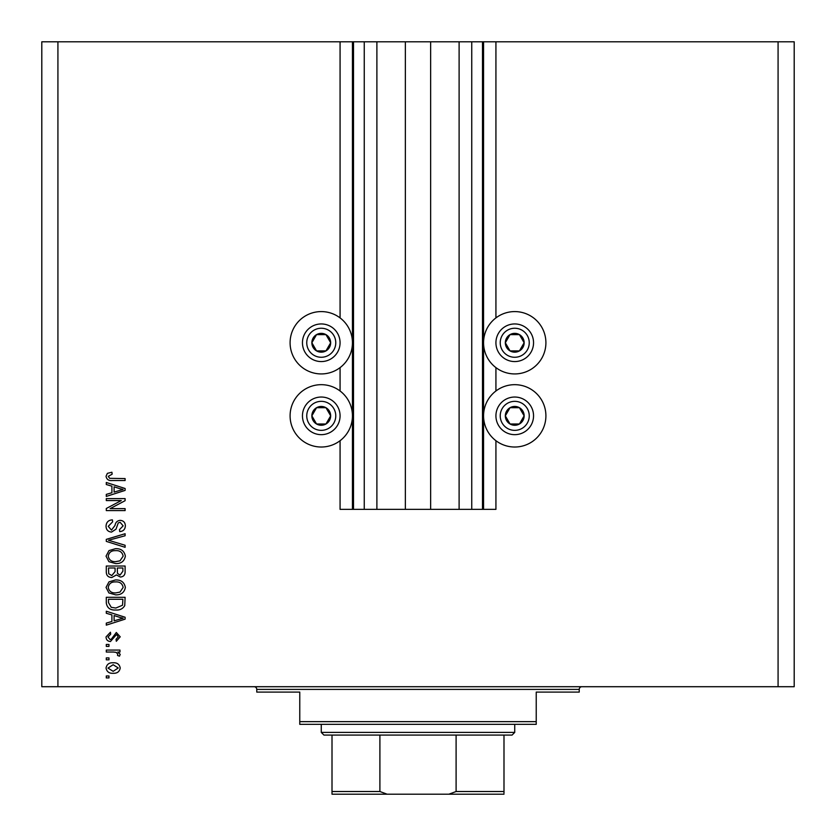 <?xml version="1.0" encoding="UTF-8"?>
<svg xmlns="http://www.w3.org/2000/svg" width="836" height="836" viewBox="0 0 836 836"><rect width="100%" height="100%" fill="white"/><g stroke="black" fill="none" stroke-linecap="round" stroke-linejoin="round"><path stroke-width="1.25" d="M376.89 41.8L376.89 509.364L405.366 509.364L405.366 41.8L340.074 41.8L340.074 317.899M340.074 367.621L340.074 390.997M340.074 440.708L340.074 509.364L353.513 509.364L353.513 41.8M364.256 41.8L364.256 509.364L353.513 509.364M376.89 509.364L364.256 509.364M405.366 509.364L430.634 509.364L430.634 41.8L405.366 41.8M471.744 41.8L471.744 509.364L482.487 509.364L482.487 41.8L459.11 41.8L459.11 509.364L430.634 509.364M459.11 41.8L430.634 41.8M471.744 509.364L459.11 509.364M482.487 41.8L483.563 41.8L483.563 509.364L482.487 509.364M495.926 440.708L495.926 509.364L483.563 509.364M778.076 41.8L778.076 686.711L794.2 686.711L794.2 41.8L495.926 41.8L495.926 317.899M495.926 367.621L495.926 390.997M495.926 41.8L483.563 41.8M545.908 342.76A31.172 31.172 0 0 0 514.736 311.588A31.172 31.172 0 0 0 483.563 342.76A31.172 31.172 0 0 0 514.736 373.932A31.172 31.172 0 0 0 545.908 342.76M483.563 415.847A31.172 31.172 0 0 1 514.736 384.675A31.172 31.172 0 0 1 545.908 415.847A31.172 31.172 0 0 1 514.736 447.02A31.172 31.172 0 0 1 483.563 415.847M352.437 342.76A31.172 31.172 0 0 1 321.264 373.932A31.172 31.172 0 0 1 290.092 342.76A31.172 31.172 0 0 1 321.264 311.588A31.172 31.172 0 0 1 352.437 342.76M290.092 415.847A31.172 31.172 0 0 0 321.264 447.02A31.172 31.172 0 0 0 352.437 415.847A31.172 31.172 0 0 0 321.264 384.675A31.172 31.172 0 0 0 290.092 415.847M121.262 500.565L106.287 500.565L106.287 498.611L125.097 498.611L125.097 500.691L110.112 508.633L125.097 508.633L125.097 510.587L106.287 510.587L106.287 508.497L121.262 500.565M111.522 532.083C107.98 531.738 106.151 529.763 106.047 526.157C106.297 522.197 108.408 520.107 112.4 519.867L112.641 521.821L108.241 526.325L111.47 530.129L115.023 525.426C115.525 522.364 117.249 520.682 120.196 520.358C123.498 520.64 125.222 522.458 125.348 525.813C125.17 529.387 123.3 531.32 119.726 531.591L119.485 529.637L123.143 525.875L120.144 522.312L118.242 522.928L116.016 529.178L111.522 532.083M125.097 547.308L106.287 541.383L106.287 539.356L125.097 533.734L125.097 535.751L108.492 540.265L125.097 545.271L125.097 547.308M106.047 556.139L108.993 550.6L115.452 548.688C121.042 548.468 124.345 550.955 125.348 556.159C124.365 561.259 121.147 563.736 115.681 563.589L108.92 561.677L106.047 556.139M106.047 587.415L108.993 581.866L115.452 579.965C121.042 579.735 124.345 582.222 125.348 587.426C124.365 592.525 121.147 595.002 115.681 594.866L108.92 592.943L106.047 587.415M111.909 614.909L106.287 613.269L106.287 611.231L125.097 617.24L125.097 619.142L106.287 625.15L106.287 623.123L111.909 621.482L111.909 614.909M108.983 677.923L106.287 677.923L106.287 675.969L108.983 675.969L108.983 677.923M778.076 686.711L41.8 686.711L41.8 41.8L57.924 41.8L57.924 686.711M340.074 41.8L57.924 41.8M113.268 673.283C109.192 673.534 106.789 671.778 106.047 668.027C106.768 664.327 109.129 662.572 113.132 662.77C117.144 662.561 119.506 664.317 120.217 668.027C119.517 671.695 117.207 673.44 113.268 673.283M108.983 659.844L106.287 659.844L106.287 657.89L108.983 657.89L108.983 659.844M113.382 652.028L106.287 652.028L106.287 650.074L119.976 650.074L119.976 652.028L117.792 652.028L120.217 654.337L119.485 656.176L117.531 655.445L117.771 654.118L116.173 652.373L113.382 652.028M108.983 646.406L106.287 646.406L106.287 644.452L108.983 644.452L108.983 646.406M110.456 641.525C107.625 641.306 106.151 639.77 106.047 636.896L110.446 632.235L110.686 634.19L108.001 637.032L110.122 639.571L111.366 639.122L116.319 632.486L120.217 636.823L116.308 641.275L116.058 639.321L118.263 636.886L116.591 634.44L110.456 641.525M115.796 610.008C110.227 610.343 107.06 607.96 106.287 602.85L106.287 597.301L125.097 597.301L124.752 605.598C122.787 608.848 119.799 610.311 115.796 610.008M111.815 577.519C108.157 577.362 106.318 575.461 106.287 571.824L106.287 566.035L125.097 566.035L125.097 571.866C125.087 575.032 123.509 576.746 120.374 577.028L116.434 574.928L111.815 577.519M111.909 486.165L106.287 484.525L106.287 482.487L125.097 488.496L125.097 490.408L106.287 496.417L106.287 494.389L111.909 492.738L111.909 486.165M106.047 476.29L107.374 473.354L111.909 472.235L112.149 474.19L108.241 476.374L109.662 478.328L125.097 478.579L125.097 480.533L112.337 480.533C108.774 480.919 106.684 479.498 106.047 476.29M118.263 667.974L113.142 664.725L108.001 668.079L113.142 671.329L118.263 667.974M119.579 617.313L114.104 615.547L114.104 620.834L123.143 618.191L119.579 617.313M122.902 599.255L108.492 599.255L108.492 602.62L111.23 607.302L115.828 608.054L122.526 605.222L122.902 599.255M123.143 587.436C122.338 583.455 119.757 581.616 115.42 581.919C111.366 581.793 108.983 583.622 108.241 587.394C109.035 591.282 111.533 593.121 115.734 592.912L119.987 592.087L123.143 587.436M122.902 567.989L117.28 567.989L117.468 573.371L120.06 575.074L122.902 571.187L122.902 567.989M115.086 567.989L108.492 567.989L108.722 573.768L111.794 575.565L115.086 571.594L115.086 567.989M123.143 556.17C122.338 552.188 119.757 550.349 115.42 550.652C111.366 550.527 108.983 552.356 108.241 556.128C109.035 560.015 111.533 561.855 115.734 561.635L119.987 560.82L123.143 556.17M119.579 488.579L114.104 486.813L114.104 492.09L123.143 489.457L119.579 488.579M329.405 347.462A9.405 9.405 0 0 0 316.562 334.619A9.405 9.405 0 0 0 316.562 350.901A9.405 9.405 0 0 0 329.405 347.462M328.318 346.835L330.669 342.76L325.967 334.619L316.562 334.619L311.859 342.76L316.562 350.901L325.967 350.901L328.318 346.835M304.973 333.355A18.81 18.81 0 0 1 330.669 326.468A18.81 18.81 0 0 1 337.556 352.165A18.81 18.81 0 0 1 311.859 359.052A18.81 18.81 0 0 1 304.973 333.355A18.81 18.81 0 0 0 311.859 359.052A18.81 18.81 0 0 0 337.556 352.165M330.669 342.76L325.967 334.619L316.562 334.619L311.859 342.76L316.562 350.901L325.967 350.901L330.669 342.76M522.887 347.462A9.405 9.405 0 0 0 510.033 334.619A9.405 9.405 0 0 0 510.033 350.901A9.405 9.405 0 0 0 522.887 347.462M521.789 346.835L524.141 342.76L519.438 334.619L510.033 334.619L505.331 342.76L510.033 350.901L519.438 350.901L521.789 346.835M498.444 333.355A18.81 18.81 0 0 1 524.141 326.468A18.81 18.81 0 0 1 531.027 352.165A18.81 18.81 0 0 1 505.331 359.052A18.81 18.81 0 0 1 498.444 333.355A18.81 18.81 0 0 0 505.331 359.052A18.81 18.81 0 0 0 531.027 352.165M524.141 342.76L519.438 334.619L510.033 334.619L505.331 342.76L510.033 350.901L519.438 350.901L524.141 342.76M522.887 420.55A9.405 9.405 0 0 0 510.033 407.707A9.405 9.405 0 0 0 510.033 423.998A9.405 9.405 0 0 0 522.887 420.55M521.789 419.923L524.141 415.847L519.438 407.707L510.033 407.707L505.331 415.847L510.033 423.998L519.438 423.998L521.789 419.923M498.444 406.442A18.81 18.81 0 0 1 524.141 399.556A18.81 18.81 0 0 1 531.027 425.252A18.81 18.81 0 0 1 505.331 432.139A18.81 18.81 0 0 1 498.444 406.442A18.81 18.81 0 0 0 505.331 432.139A18.81 18.81 0 0 0 531.027 425.252M524.141 415.847L519.438 407.707L510.033 407.707L505.331 415.847L510.033 423.998L519.438 423.998L524.141 415.847M329.405 420.55A9.405 9.405 0 0 0 316.562 407.707A9.405 9.405 0 0 0 316.562 423.998A9.405 9.405 0 0 0 329.405 420.55M328.318 419.923L330.669 415.847L325.967 407.707L316.562 407.707L311.859 415.847L316.562 423.998L325.967 423.998L328.318 419.923M304.973 406.442A18.81 18.81 0 0 1 330.669 399.556A18.81 18.81 0 0 1 337.556 425.252A18.81 18.81 0 0 1 311.859 432.139A18.81 18.81 0 0 1 304.973 406.442A18.81 18.81 0 0 0 311.859 432.139A18.81 18.81 0 0 0 337.556 425.252M325.967 423.998L330.669 415.847L325.967 407.707L316.562 407.707L311.859 415.847L316.562 423.998M254.081 686.711A2.686 2.686 0 0 1 256.767 689.397L256.767 692.093L299.769 692.093L299.769 721.646L536.231 721.646L536.231 692.093L579.233 692.093L579.233 689.397L256.767 689.397M581.919 686.711A2.686 2.686 0 0 0 579.233 689.397M536.231 721.646L536.231 724.331L299.769 724.331L299.769 721.646M488.13 794.2L347.87 794.2L488.13 794.2M514.736 732.399L512.05 735.084L323.95 735.084L321.264 732.399L514.736 732.399L514.736 724.331M321.264 732.399L321.264 724.331M503.993 735.084L503.993 793.124M503.993 794.2L332.007 794.2L332.007 791.514L332.007 794.2M448.869 794.2L456.101 791.514L503.993 791.514M456.101 735.084L456.101 791.514M379.899 735.084L379.899 791.514L387.131 794.2M332.007 735.084L332.007 791.514L379.899 791.514M352.437 41.8L352.437 509.364M333.825 350.012A14.515 14.515 0 0 0 328.517 330.189A14.515 14.515 0 0 0 308.693 335.508A14.515 14.515 0 0 0 314.012 355.331A14.515 14.515 0 0 0 333.825 350.012M527.307 350.012A14.515 14.515 0 0 0 521.988 330.189A14.515 14.515 0 0 0 502.175 335.508A14.515 14.515 0 0 0 507.483 355.331A14.515 14.515 0 0 0 527.307 350.012M527.307 423.11A14.515 14.515 0 0 0 521.988 403.286A14.515 14.515 0 0 0 502.175 408.595A14.515 14.515 0 0 0 507.483 428.419A14.515 14.515 0 0 0 527.307 423.11M333.825 423.11A14.515 14.515 0 0 0 328.517 403.286A14.515 14.515 0 0 0 308.693 408.595A14.515 14.515 0 0 0 314.012 428.419A14.515 14.515 0 0 0 333.825 423.11"/></g></svg>
